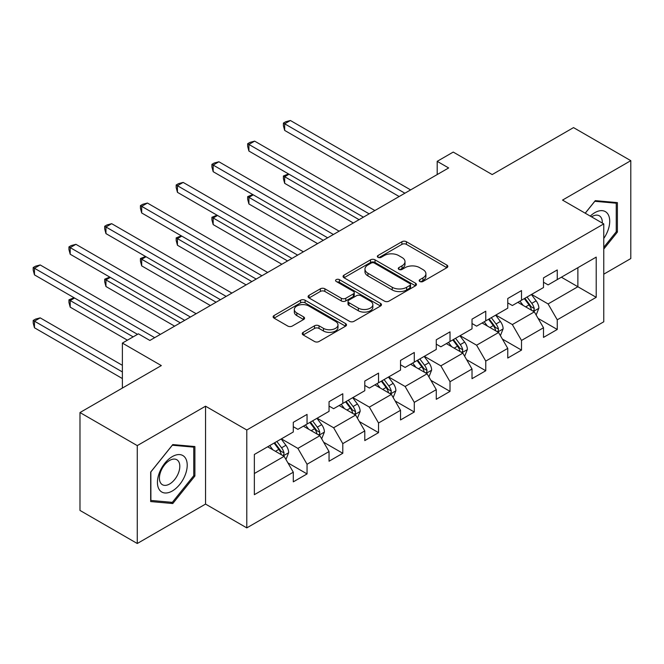 <?xml version="1.0" encoding="UTF-8"?>
<svg xmlns="http://www.w3.org/2000/svg" width="664" height="664" viewBox="0 0 664 664"><rect width="100%" height="100%" fill="white"/><g stroke="black" fill="none" stroke-linecap="round" stroke-linejoin="round"><path stroke-width="1" d="M419.839 281.486A2.224 1.286 0 0 0 422.993 281.486L446.889 267.692A3.179 1.834 0 0 0 447.818 266.388A3.179 1.834 0 0 0 446.889 265.094L406.401 241.721A3.179 1.834 0 0 0 401.903 241.721L378.007 255.516A2.224 1.286 0 0 0 377.359 256.428A2.224 1.286 0 0 0 378.007 257.333A2.224 1.286 0 0 0 381.161 257.333L384.248 255.549A10.176 5.876 0 0 1 398.641 255.549L402.019 257.499A10.176 5.876 0 0 1 404.998 261.649A10.176 5.876 0 0 1 402.019 265.808L398.923 267.592A2.224 1.286 0 0 0 398.276 268.505A2.224 1.286 0 0 0 398.923 269.41A2.224 1.286 0 0 0 402.077 269.41L405.164 267.625A10.176 5.876 0 0 1 419.557 267.625L422.935 269.576A10.176 5.876 0 0 1 425.914 273.726A10.176 5.876 0 0 1 422.935 277.884L419.839 279.668A2.224 1.286 0 0 0 419.191 280.573A2.224 1.286 0 0 0 419.839 281.486L419.839 279.668M303.174 332.349A3.179 1.834 0 0 0 302.244 333.652A3.179 1.834 0 0 0 303.174 334.947L314.528 341.503A3.179 1.834 0 0 0 319.027 341.503L345.57 326.182A3.179 1.834 0 0 0 346.5 324.887A3.179 1.834 0 0 0 345.57 323.584L305.083 300.219A3.179 1.834 0 0 0 300.584 300.219L274.049 315.541A3.179 1.834 0 0 0 273.12 316.836A3.179 1.834 0 0 0 274.049 318.131L287.769 326.057A3.179 1.834 0 0 0 292.268 326.057L303.622 319.5A3.179 1.834 0 0 0 304.56 318.197A3.179 1.834 0 0 0 303.622 316.902L296.825 312.976A8.508 4.914 0 0 1 294.326 309.499A8.508 4.914 0 0 1 299.58 304.959A8.508 4.914 0 0 1 308.851 306.029L335.503 321.409A8.508 4.914 0 0 1 337.993 324.887A8.508 4.914 0 0 1 332.747 329.427A8.508 4.914 0 0 1 323.476 328.356L319.027 325.792A3.179 1.834 0 0 0 314.528 325.792L303.174 332.349L303.174 334.947M603.767 274.174L630.8 258.562L630.8 160.671L573.522 127.604L492.182 174.566L453.23 152.073L437.194 161.335L448.648 167.95L149.873 340.449L138.411 333.834L122.375 343.089L122.375 388.067M137.265 445.61L137.265 543.501L205.549 504.084L205.549 406.194L137.265 445.61L79.987 412.543L161.327 365.582L122.375 343.089M205.549 406.194L246.792 429.998L603.767 223.901L603.767 321.791L246.792 527.888L246.792 429.998M630.8 160.671L562.524 200.096L603.767 223.901M384.473 301.124A3.179 1.834 0 0 0 388.971 301.124L415.515 285.802A3.179 1.834 0 0 0 416.444 284.507A3.179 1.834 0 0 0 415.515 283.204L375.027 259.832A3.179 1.834 0 0 0 370.529 259.832L343.993 275.153A3.179 1.834 0 0 0 343.064 276.456A3.179 1.834 0 0 0 343.993 277.751L384.473 301.124M337.121 281.968A2.224 1.286 0 0 1 339.387 282.283L339.387 279.635L380.538 303.398A3.179 1.834 0 0 1 381.468 304.693A3.179 1.834 0 0 1 380.538 305.996L354.003 321.318A3.179 1.834 0 0 1 349.505 321.318L309.026 297.945L309.026 295.347A3.179 1.834 0 0 0 308.088 296.642A3.179 1.834 0 0 0 309.026 297.945M309.026 295.347L320.38 288.79A3.179 1.834 0 0 1 324.879 288.79L341.296 298.269A3.179 1.834 0 0 0 345.795 298.269L353.331 293.92A3.179 1.834 0 0 0 354.261 292.616A3.179 1.834 0 0 0 353.331 291.322L336.233 281.453A2.224 1.286 0 0 1 335.586 280.54A2.224 1.286 0 0 1 336.955 279.353A2.224 1.286 0 0 1 339.387 279.635M137.265 543.501L79.987 510.433L79.987 412.543M287.919 462.874L307.05 473.922L307.05 464.26L329.045 451.561L329.045 461.223L342.79 453.288L342.79 443.627L364.785 430.928L364.785 440.589L378.538 432.646L378.538 422.993L400.533 410.294L400.533 419.947L414.278 412.012L414.278 402.359L436.273 389.652L436.273 399.313L450.018 391.378L450.018 381.717L472.021 369.018L472.021 378.679L485.766 370.736L485.766 361.083L507.761 348.384L507.761 358.037L521.506 350.102L521.506 340.449L543.501 327.75L543.501 337.403L557.254 329.468L557.254 319.807L596.206 297.323L596.206 257.109L577.871 267.692L577.871 286.74L596.206 297.323M307.05 473.922L293.297 481.856L293.297 472.204L254.353 494.688L254.353 454.475L293.297 431.982L293.297 422.329L307.05 414.394L307.05 424.047L329.045 411.348L329.045 401.695L342.79 393.752L342.79 403.413L364.785 390.714L364.785 381.053L378.538 373.118L378.538 382.779L400.533 370.08L400.533 360.419L414.278 352.484L414.278 362.137L436.273 349.438L436.273 339.785L450.018 331.851L450.018 341.503L472.021 328.804L472.021 319.152L485.766 311.208L485.766 320.87L507.761 308.171L507.761 298.509L521.506 290.575L521.506 300.228L543.501 287.529L543.501 277.876L557.254 269.941L557.254 279.594L596.206 257.109M303.382 426.163L319.882 435.692L297.887 448.391L281.387 438.862M293.297 426.695L297.887 429.342L307.05 424.047M297.887 448.391L307.05 464.26M319.882 435.692L329.045 451.561M339.121 405.53L355.622 415.058L333.627 427.757L317.126 418.229M329.045 406.061L333.627 408.7L342.79 403.413M333.627 427.757L342.79 443.627M355.622 415.058L364.785 430.928M374.869 384.896L391.37 394.416L369.367 407.115L352.874 397.595M364.785 385.419L369.367 388.067L378.538 382.779M369.367 407.115L378.538 422.993M391.37 394.416L400.533 410.294M410.609 364.254L427.11 373.782L405.115 386.481L388.614 376.953M400.533 364.785L405.115 367.433L414.278 362.137M405.115 386.481L414.278 402.359M427.11 373.782L436.273 389.652M446.357 343.62L462.849 353.148L440.854 365.847L424.362 356.319M436.273 344.151L440.854 346.799L450.018 341.503M440.854 365.847L450.018 381.717M462.849 353.148L472.021 369.018M482.097 322.986L498.598 332.506L476.603 345.205L460.102 335.685M472.021 323.517L476.603 326.157L485.766 320.87M476.603 345.205L485.766 361.083M498.598 332.506L507.761 348.384M517.845 302.352L534.337 311.873L512.342 324.572L495.842 315.051M507.761 302.875L512.342 305.523L521.506 300.228M512.342 324.572L521.506 340.449M534.337 311.873L543.501 327.75M561.379 277.212L577.871 286.74L548.091 303.938L531.59 294.409M543.501 282.241L548.091 284.889L557.254 279.594M548.091 303.938L557.254 319.807M205.549 504.084L246.792 527.888M437.194 161.335L437.194 174.566M254.353 473.523L284.134 456.326L267.642 446.806M284.134 456.326L293.297 472.204M538.122 318.421L557.254 329.468M502.374 339.055L521.506 350.102M466.634 359.697L485.766 370.736M430.886 380.331L450.018 391.378M395.146 400.965L414.278 412.012M359.407 421.598L378.538 432.646M323.658 442.241L342.79 453.288M603.767 249.058L617.395 232.093L617.395 202.62L595.284 200.644L585.2 213.186M150.67 501.561L172.781 503.536L194.892 476.03L194.892 446.548L172.781 444.573L150.67 472.079L150.67 501.561M616.25 231.437L617.395 232.093M193.747 475.366L194.892 476.03M170.449 502.183L172.781 503.536M420.735 281.802L422.935 280.532A10.176 5.876 0 0 0 425.914 276.373L425.914 273.726M404.998 261.649L404.998 264.297A10.176 5.876 0 0 1 402.019 268.455L399.819 269.725M446.847 267.716L406.401 244.369A3.179 1.834 0 0 0 401.903 244.369L378.903 257.649M415.473 285.827L375.027 262.479A3.179 1.834 0 0 0 370.529 262.479L344.035 277.776M409.887 285.412A2.224 1.286 0 0 0 410.543 284.507A2.224 1.286 0 0 0 409.887 283.594L374.355 263.077A2.224 1.286 0 0 0 371.209 263.077L367.947 264.961A10.176 5.876 0 0 0 364.968 269.119A10.176 5.876 0 0 0 367.947 273.269L392.233 287.296A10.176 5.876 0 0 0 406.625 287.296L409.887 285.412L409.887 288.06A2.224 1.286 0 0 0 410.543 287.147L410.543 284.507M364.968 269.119L364.968 271.767A10.176 5.876 0 0 0 367.947 275.917L367.947 273.269M409.887 288.06L406.625 289.944A10.176 5.876 0 0 1 392.233 289.944L367.947 275.917M309.067 297.97L320.38 291.438L320.38 288.79M354.261 292.616L354.261 295.264A3.179 1.834 0 0 1 353.331 296.567L345.795 300.916A3.179 1.834 0 0 1 341.296 300.916L324.879 291.438A3.179 1.834 0 0 0 320.38 291.438M339.387 282.283L380.497 306.021M358.328 308.104A8.508 4.914 0 0 0 367.607 309.167A8.508 4.914 0 0 0 372.853 304.627A8.508 4.914 0 0 0 370.363 301.157L360.975 295.737A3.179 1.834 0 0 0 356.477 295.737L348.94 300.087A3.179 1.834 0 0 0 348.011 301.381A3.179 1.834 0 0 0 348.94 302.684L358.328 308.104L358.328 310.752A8.508 4.914 0 0 0 367.607 311.814A8.508 4.914 0 0 0 372.853 307.274L372.853 304.627M348.011 301.381L348.011 304.029A3.179 1.834 0 0 0 348.94 305.332L348.94 302.684M358.328 310.752L348.94 305.332M337.993 324.887L337.993 327.535A8.508 4.914 0 0 1 332.747 332.066A8.508 4.914 0 0 1 323.476 331.004L319.027 328.439A3.179 1.834 0 0 0 314.528 328.439L303.216 334.971M294.326 309.499L294.326 312.146A8.508 4.914 0 0 0 296.825 315.616L296.825 312.976M303.581 319.525L296.825 315.616M345.529 326.207L305.083 302.859A3.179 1.834 0 0 0 300.584 302.859L274.091 318.156M536.147 315.01L538.877 308.146A8.59 4.955 -120 0 0 536.139 300.833L531.408 294.517M523.166 305.423L519.945 301.132M289.014 174.209L284.665 176.724L284.665 183.33L353.331 222.979M533.009 311.109L534.055 310.005L534.238 308.511A8.59 4.955 -120 0 0 531.781 303.34L527.05 297.032M524.9 298.269L530.146 305.274A4.374 2.523 60 0 1 530.943 306.602L534.238 308.511M524.303 298.617L529.034 304.934A8.59 4.955 60 0 1 531.49 310.096M284.665 183.33L283.403 178.641L283.403 175.993L359.058 219.668M283.403 175.993L288.516 173.918M404.882 193.216L284.665 123.803L290.392 120.499L410.609 189.904M399.155 196.519L284.665 130.418L284.665 123.803L283.403 123.081L285.694 121.753L290.392 120.499M284.665 130.418L283.403 125.72L283.403 123.081M603.767 238.459A21.065 12.159 120 0 0 607.726 231.006A21.065 12.159 120 0 0 606.415 212.364A21.065 12.159 120 0 0 590.271 216.115M614.831 202.387L616.25 203.209L616.25 231.769L603.767 247.307M585.25 213.21L594.828 201.292L616.25 203.209M602.298 223.054A14.417 8.325 120 0 0 599.326 215.808A14.417 8.325 120 0 0 591.558 216.854M172.325 490.986A21.065 12.159 120 0 0 187.215 465.19A21.065 12.159 120 0 0 172.325 456.591A21.065 12.159 120 0 0 157.434 482.388A21.065 12.159 120 0 0 172.325 490.986M169.61 483.998A14.417 8.325 120 0 0 179.031 471.291A14.417 8.325 120 0 0 176.823 459.737A14.417 8.325 120 0 0 169.61 460.451A14.417 8.325 120 0 0 160.19 473.158A14.417 8.325 120 0 0 162.406 484.712A14.417 8.325 120 0 0 169.61 483.998M150.902 471.872L172.325 445.22L193.747 447.138L193.747 475.698L172.325 502.349L150.902 500.44L150.852 471.847M192.328 446.316L193.747 447.138M500.407 335.644L503.129 328.78A8.59 4.955 -120 0 0 500.39 321.467L495.659 315.151M487.417 326.057L484.205 321.766M253.274 194.843L248.917 197.357L248.917 203.972L317.591 243.613M497.27 331.743L498.307 330.639L498.498 329.145A8.59 4.955 -120 0 0 496.041 323.982L491.31 317.666M489.161 318.911L494.406 325.916A4.374 2.523 60 0 1 495.203 327.244L498.498 329.145M488.563 319.251L493.286 325.567A8.59 4.955 60 0 1 495.742 330.73M248.917 203.972L247.664 199.275L247.664 196.627L323.318 240.31M247.664 196.627L252.768 194.552M464.659 356.277L467.39 349.413A8.59 4.955 -120 0 0 464.651 342.101L459.92 335.793M451.678 346.691L448.466 342.408M217.526 215.476L213.177 217.991L213.177 224.606L281.843 264.247M461.521 352.376L462.567 351.281L462.75 349.779A8.59 4.955 -120 0 0 460.293 344.616L455.562 338.3M453.412 339.545L458.658 346.55A4.374 2.523 60 0 1 459.455 347.878L462.75 349.779M452.815 339.893L457.546 346.201A8.59 4.955 60 0 1 460.003 351.372M213.177 224.606L211.916 219.908L211.916 217.261L287.57 260.944M211.916 217.261L217.028 215.186M369.142 213.849L248.917 144.445L254.644 141.133L374.869 210.546M363.416 217.161L248.917 151.06L248.917 144.445L247.664 143.714L249.954 142.395L254.644 141.133M248.917 151.06L247.664 146.362L247.664 143.714M333.394 234.483L213.177 165.079L218.904 161.767L339.121 231.18M327.667 237.795L213.177 171.694L213.177 165.079L211.916 164.348L214.206 163.029L218.904 161.767M213.177 171.694L211.916 166.996L211.916 164.348M428.919 376.92L431.641 370.047A8.59 4.955 -120 0 0 428.902 362.735L424.171 356.427M415.93 367.325L412.717 363.042M181.787 236.118L177.437 238.625L177.437 245.24L246.103 284.889M425.782 373.01L426.819 371.915L427.01 370.421A8.59 4.955 -120 0 0 424.553 365.25L419.822 358.942M417.673 360.178L422.918 367.184A4.374 2.523 60 0 1 423.715 368.512L427.01 370.421M417.075 360.527L421.798 366.843A8.59 4.955 60 0 1 424.263 372.006M177.437 245.24L176.176 240.542L176.176 237.903L251.83 281.577M176.176 237.903L181.28 235.82M393.179 397.553L395.902 390.689A8.59 4.955 -120 0 0 393.163 383.377L388.432 377.061M380.19 387.967L376.978 383.676M146.047 256.752L141.689 259.267L141.689 265.882L210.355 305.523M390.034 393.652L391.079 392.548L391.262 391.054A8.59 4.955 -120 0 0 388.805 385.892L384.082 379.576M381.924 380.821L387.17 387.817A4.374 2.523 60 0 1 387.967 389.154L391.262 391.054M381.327 381.161L386.058 387.477A8.59 4.955 60 0 1 388.515 392.64M141.689 265.882L140.428 261.184L140.428 258.537L216.082 302.22M140.428 258.537L145.54 256.462M357.431 418.187L360.162 411.323A8.59 4.955 -120 0 0 357.415 404.011L352.692 397.694M344.442 408.601L341.23 404.31M110.299 277.386L105.95 279.901L105.95 286.516L174.615 326.157M354.294 414.286L355.331 413.191L355.522 411.688A8.59 4.955 -120 0 0 353.065 406.526L348.334 400.209M346.185 401.454L351.43 408.46A4.374 2.523 60 0 1 352.227 409.788L355.522 411.688M345.587 401.803L350.318 408.111A8.59 4.955 60 0 1 352.775 413.274M105.95 286.516L104.688 281.818L104.688 279.171L180.342 322.853M104.688 279.171L109.801 277.096M297.655 255.125L177.437 185.712L183.164 182.409L303.382 251.814M291.928 258.429L177.437 192.328L177.437 185.712L176.176 184.99L178.467 183.662L183.164 182.409M177.437 192.328L176.176 187.63L176.176 184.99M261.915 275.759L141.689 206.346L147.416 203.043L267.642 272.456M256.179 279.063L141.689 212.961L141.689 206.346L140.428 205.624L142.718 204.296L147.416 203.043M141.689 212.961L140.428 208.272L140.428 205.624M226.167 296.393L105.95 226.988L111.677 223.677L231.894 293.09M220.44 299.705L105.95 233.603L105.95 226.988L104.688 226.258L106.979 224.938L111.677 223.677M105.95 233.603L104.688 228.906L104.688 226.258M321.691 438.829L324.414 431.957A8.59 4.955 -120 0 0 321.675 424.645L316.944 418.337M308.702 429.234L305.49 424.952M74.559 298.02L70.201 300.535L70.201 307.15L127.413 340.184M318.554 434.92L319.591 433.824L319.782 432.322A8.59 4.955 -120 0 0 317.326 427.159L312.595 420.851M310.445 422.088L315.69 429.093A4.374 2.523 60 0 1 316.479 430.421L319.782 432.322M309.839 422.437L314.57 428.745A8.59 4.955 60 0 1 317.027 433.916M70.201 307.15L68.94 302.452L68.94 299.813L133.14 336.872M68.94 299.813L74.053 297.729M190.427 317.035L70.201 247.622L75.928 244.319L196.154 313.723M184.7 320.338L70.201 254.237L70.201 247.622L68.94 246.892L71.231 245.572L75.928 244.319M70.201 254.237L68.94 249.539L68.94 246.892M285.943 459.463L288.674 452.599A8.59 4.955 -120 0 0 285.935 445.287L281.204 438.97M272.962 449.877L269.75 445.586M122.375 365.316L40.189 317.865L34.462 321.177L34.462 327.784L122.375 378.546M282.806 455.562L283.852 454.458L284.034 452.964A8.59 4.955 -120 0 0 281.577 447.793L276.846 441.485M274.697 442.73L279.942 449.727A4.374 2.523 60 0 1 280.739 451.055L284.034 452.964M274.099 443.071L278.83 449.387A8.59 4.955 60 0 1 281.287 454.549M34.462 327.784L33.2 323.094L33.2 320.446L122.375 371.931M33.2 320.446L35.491 319.118L40.189 317.865M154.679 337.669L34.462 268.256L40.189 264.953L160.406 334.357M137.498 334.357L34.462 274.871L34.462 268.256L33.2 267.534L35.491 266.206L40.189 264.953M34.462 274.871L33.2 270.173L33.2 267.534M422.935 280.532L422.935 277.884M398.923 269.41L398.923 267.592M402.019 268.455L402.019 265.808M378.007 257.333L378.007 255.516M401.903 244.369L401.903 241.721M406.401 244.369L406.401 241.721M446.889 267.692L446.889 265.094M343.993 277.751L343.993 275.153M370.529 262.479L370.529 259.832M375.027 262.479L375.027 259.832M415.515 285.802L415.515 283.204M392.233 289.944L392.233 287.296M406.625 289.944L406.625 287.296M324.879 291.438L324.879 288.79M341.296 300.916L341.296 298.269M345.795 300.916L345.795 298.269M353.331 296.567L353.331 293.92M380.538 305.996L380.538 303.398M314.528 328.439L314.528 325.792M319.027 328.439L319.027 325.792M323.476 331.004L323.476 328.356M303.622 319.5L303.622 316.902M274.049 318.131L274.049 315.541M300.584 302.859L300.584 300.219M305.083 302.859L305.083 300.219M345.57 326.182L345.57 323.584M533.491 311.383L538.819 308.312M531.781 303.34L536.139 300.833M525.672 306.868L529.034 304.934M497.751 332.017L503.071 328.946M496.041 323.982L500.39 321.467M489.932 327.51L493.286 325.567M462.003 352.659L467.331 349.579M460.293 344.616L464.651 342.101M454.184 348.143L457.546 346.201M426.263 373.292L431.592 370.213M424.553 365.25L428.902 362.735M418.444 368.777L421.798 366.843M390.515 393.926L395.844 390.855M388.805 385.892L393.163 383.377M382.696 389.411L386.058 387.477M354.775 414.568L360.104 411.489M353.065 406.526L357.415 404.011M346.957 410.053L350.318 408.111M319.035 435.202L324.356 432.123M317.326 427.159L321.675 424.645M311.217 430.687L314.57 428.745M283.287 455.836L288.616 452.765M281.577 447.793L285.935 445.287M275.469 451.321L278.83 449.387"/></g></svg>
